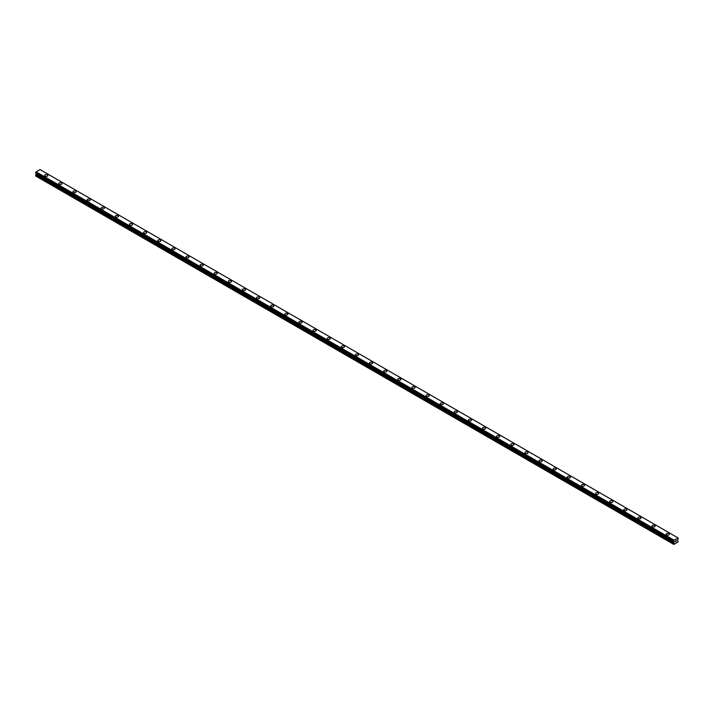 <?xml version="1.0" encoding="UTF-8"?>
<svg xmlns="http://www.w3.org/2000/svg" width="714" height="714" viewBox="0 0 714 714"><rect width="100%" height="100%" fill="white"/><g stroke="black" fill="none" stroke-linecap="round" stroke-linejoin="round"><path stroke-width="1.07" d="M44.714 175.465A1.58 0.91 180 0 1 45.687 174.627A1.58 0.91 180 0 1 47.41 174.823A1.58 0.91 180 0 1 47.874 175.465A1.58 0.91 180 0 1 46.901 176.313A1.58 0.91 180 0 1 45.178 176.108A1.58 0.91 180 0 1 44.714 175.465A1.58 0.91 180 0 1 45.687 174.627A1.58 0.91 180 0 1 47.41 174.823A1.58 0.91 180 0 1 47.874 175.465M58.834 183.623A1.58 0.91 180 0 1 59.806 182.775A1.58 0.91 180 0 1 61.538 182.971A1.58 0.91 180 0 1 61.993 183.623A1.58 0.91 180 0 1 61.02 184.462A1.58 0.91 180 0 1 59.298 184.266A1.58 0.91 180 0 1 58.834 183.623A1.58 0.91 180 0 1 59.806 182.775A1.58 0.91 180 0 1 61.538 182.98A1.58 0.91 180 0 1 61.993 183.623M72.953 191.78A1.58 0.91 180 0 1 73.935 190.933A1.58 0.91 180 0 1 75.657 191.129A1.58 0.91 180 0 1 76.121 191.78M75.657 191.129A1.58 0.91 180 0 1 76.121 191.771A1.58 0.91 180 0 1 75.14 192.619A1.58 0.91 180 0 1 73.417 192.423A1.58 0.91 180 0 1 72.953 191.771A1.58 0.91 180 0 1 73.935 190.933A1.58 0.91 180 0 1 75.657 191.129M87.081 199.929A1.58 0.91 180 0 1 88.054 199.081A1.58 0.91 180 0 1 89.777 199.286A1.58 0.91 180 0 1 90.241 199.929A1.58 0.91 180 0 1 89.268 200.768A1.58 0.91 180 0 1 87.545 200.572A1.58 0.91 180 0 1 87.081 199.929A1.58 0.91 180 0 1 88.054 199.09A1.58 0.91 180 0 1 89.777 199.286A1.58 0.91 180 0 1 90.241 199.929M101.201 208.077A1.58 0.91 180 0 1 102.182 207.238A1.58 0.91 180 0 1 103.905 207.435A1.58 0.91 180 0 1 104.369 208.086A1.58 0.91 180 0 1 103.387 208.925A1.58 0.91 180 0 1 101.665 208.729A1.58 0.91 180 0 1 101.201 208.077A1.58 0.91 180 0 1 102.182 207.238A1.58 0.91 180 0 1 103.905 207.435A1.58 0.91 180 0 1 104.369 208.077M115.329 216.235A1.58 0.91 180 0 1 116.302 215.396A1.58 0.91 180 0 1 118.024 215.592A1.58 0.91 180 0 1 118.488 216.235A1.58 0.91 180 0 1 117.515 217.083A1.58 0.91 180 0 1 115.793 216.877A1.58 0.91 180 0 1 115.329 216.235A1.58 0.91 180 0 1 116.302 215.396A1.58 0.91 180 0 1 118.024 215.592A1.58 0.91 180 0 1 118.488 216.235M129.448 224.392A1.58 0.91 180 0 1 130.43 223.544A1.58 0.91 180 0 1 132.152 223.741A1.58 0.91 180 0 1 132.608 224.392A1.58 0.91 180 0 1 131.635 225.231A1.58 0.91 180 0 1 129.912 225.035A1.58 0.91 180 0 1 129.448 224.392A1.58 0.91 180 0 1 130.43 223.544A1.58 0.91 180 0 1 132.152 223.75A1.58 0.91 180 0 1 132.608 224.392M143.576 232.541A1.58 0.91 180 0 1 144.549 231.702A1.58 0.91 180 0 1 146.272 231.898A1.58 0.91 180 0 1 146.736 232.55A1.58 0.91 180 0 1 145.763 233.389A1.58 0.91 180 0 1 144.032 233.192A1.58 0.91 180 0 1 143.576 232.541A1.58 0.91 180 0 1 144.549 231.702A1.58 0.91 180 0 1 146.272 231.898A1.58 0.91 180 0 1 146.736 232.541M157.696 240.698A1.58 0.91 180 0 1 158.669 239.85A1.58 0.91 180 0 1 160.391 240.056A1.58 0.91 180 0 1 160.855 240.698A1.58 0.91 180 0 1 159.882 241.537A1.58 0.91 180 0 1 158.16 241.341A1.58 0.91 180 0 1 157.696 240.698A1.58 0.91 180 0 1 158.669 239.859A1.58 0.91 180 0 1 160.391 240.056A1.58 0.91 180 0 1 160.855 240.698M171.815 248.856A1.58 0.91 180 0 1 172.797 248.008A1.58 0.91 180 0 1 174.519 248.204A1.58 0.91 180 0 1 174.984 248.856M174.519 248.204A1.58 0.91 180 0 1 174.984 248.847A1.58 0.91 180 0 1 174.002 249.695A1.58 0.91 180 0 1 172.279 249.498A1.58 0.91 180 0 1 171.815 248.847A1.58 0.91 180 0 1 172.797 248.008A1.58 0.91 180 0 1 174.519 248.204M185.943 257.004A1.58 0.91 180 0 1 186.916 256.165A1.58 0.91 180 0 1 188.639 256.362A1.58 0.91 180 0 1 189.103 257.004A1.58 0.91 180 0 1 188.13 257.852A1.58 0.91 180 0 1 186.408 257.647A1.58 0.91 180 0 1 185.943 257.004A1.58 0.91 180 0 1 186.916 256.165A1.58 0.91 180 0 1 188.639 256.362A1.58 0.91 180 0 1 189.103 257.004M202.767 264.519A1.58 0.91 180 0 1 203.231 265.162A1.58 0.91 180 0 1 202.249 266.001A1.58 0.91 180 0 1 200.527 265.804A1.58 0.91 180 0 1 200.063 265.162A1.58 0.91 180 0 1 201.045 264.314A1.58 0.91 180 0 1 202.767 264.519M200.063 265.162A1.58 0.91 180 0 1 201.045 264.314A1.58 0.91 180 0 1 202.767 264.51A1.58 0.91 180 0 1 203.231 265.162M214.191 273.31A1.58 0.91 180 0 1 215.164 272.471A1.58 0.91 180 0 1 216.886 272.668A1.58 0.91 180 0 1 217.351 273.319A1.58 0.91 180 0 1 216.378 274.158A1.58 0.91 180 0 1 214.655 273.962A1.58 0.91 180 0 1 214.191 273.31A1.58 0.91 180 0 1 215.164 272.471A1.58 0.91 180 0 1 216.886 272.668A1.58 0.91 180 0 1 217.351 273.31M228.31 281.468A1.58 0.91 180 0 1 229.283 280.62A1.58 0.91 180 0 1 231.015 280.825A1.58 0.91 180 0 1 231.47 281.468A1.58 0.91 180 0 1 230.497 282.307A1.58 0.91 180 0 1 228.775 282.11A1.58 0.91 180 0 1 228.31 281.468A1.58 0.91 180 0 1 229.283 280.629A1.58 0.91 180 0 1 231.015 280.825A1.58 0.91 180 0 1 231.47 281.468M242.43 289.616A1.58 0.91 180 0 1 243.412 288.777A1.58 0.91 180 0 1 245.134 288.974A1.58 0.91 180 0 1 245.598 289.625A1.58 0.91 180 0 1 244.616 290.464A1.58 0.91 180 0 1 242.894 290.268A1.58 0.91 180 0 1 242.43 289.616A1.58 0.91 180 0 1 243.412 288.777A1.58 0.91 180 0 1 245.134 288.974A1.58 0.91 180 0 1 245.598 289.616M256.558 297.774A1.58 0.91 180 0 1 257.531 296.935A1.58 0.91 180 0 1 259.253 297.131A1.58 0.91 180 0 1 259.717 297.774A1.58 0.91 180 0 1 258.745 298.622A1.58 0.91 180 0 1 257.022 298.416A1.58 0.91 180 0 1 256.558 297.774A1.58 0.91 180 0 1 257.531 296.935A1.58 0.91 180 0 1 259.253 297.131A1.58 0.91 180 0 1 259.717 297.774M270.677 305.931A1.58 0.91 180 0 1 271.659 305.083A1.58 0.91 180 0 1 273.382 305.28A1.58 0.91 180 0 1 273.846 305.931A1.58 0.91 180 0 1 272.864 306.77A1.58 0.91 180 0 1 271.142 306.574A1.58 0.91 180 0 1 270.677 305.931A1.58 0.91 180 0 1 271.659 305.083A1.58 0.91 180 0 1 273.382 305.289A1.58 0.91 180 0 1 273.846 305.931M284.806 314.08A1.58 0.91 180 0 1 285.778 313.241A1.58 0.91 180 0 1 287.501 313.437A1.58 0.91 180 0 1 287.965 314.089A1.58 0.91 180 0 1 286.992 314.928A1.58 0.91 180 0 1 285.27 314.731A1.58 0.91 180 0 1 284.806 314.08A1.58 0.91 180 0 1 285.778 313.241A1.58 0.91 180 0 1 287.501 313.437A1.58 0.91 180 0 1 287.965 314.08M298.925 322.237A1.58 0.91 180 0 1 299.907 321.389A1.58 0.91 180 0 1 301.629 321.595A1.58 0.91 180 0 1 302.084 322.237A1.58 0.91 180 0 1 301.112 323.076A1.58 0.91 180 0 1 299.389 322.88A1.58 0.91 180 0 1 298.925 322.237A1.58 0.91 180 0 1 299.907 321.398A1.58 0.91 180 0 1 301.629 321.595A1.58 0.91 180 0 1 302.084 322.237M313.053 330.386A1.58 0.91 180 0 1 314.026 329.547A1.58 0.91 180 0 1 315.749 329.743A1.58 0.91 180 0 1 316.213 330.395A1.58 0.91 180 0 1 315.24 331.234A1.58 0.91 180 0 1 313.508 331.037A1.58 0.91 180 0 1 313.053 330.386A1.58 0.91 180 0 1 314.026 329.547A1.58 0.91 180 0 1 315.749 329.743A1.58 0.91 180 0 1 316.213 330.386M327.173 338.543A1.58 0.91 180 0 1 328.145 337.704A1.58 0.91 180 0 1 329.868 337.901A1.58 0.91 180 0 1 330.332 338.543A1.58 0.91 180 0 1 329.359 339.391A1.58 0.91 180 0 1 327.637 339.186A1.58 0.91 180 0 1 327.173 338.543A1.58 0.91 180 0 1 328.145 337.704A1.58 0.91 180 0 1 329.868 337.901A1.58 0.91 180 0 1 330.332 338.543M341.292 346.701A1.58 0.91 180 0 1 342.274 345.853A1.58 0.91 180 0 1 343.996 346.049A1.58 0.91 180 0 1 344.46 346.701A1.58 0.91 180 0 1 343.479 347.539A1.58 0.91 180 0 1 341.756 347.343A1.58 0.91 180 0 1 341.292 346.701A1.58 0.91 180 0 1 342.274 345.853A1.58 0.91 180 0 1 343.996 346.058A1.58 0.91 180 0 1 344.46 346.701M355.42 354.849A1.58 0.91 180 0 1 356.393 354.01A1.58 0.91 180 0 1 358.116 354.206A1.58 0.91 180 0 1 358.58 354.858A1.58 0.91 180 0 1 357.607 355.697A1.58 0.91 180 0 1 355.884 355.501A1.58 0.91 180 0 1 355.42 354.849A1.58 0.91 180 0 1 356.393 354.01A1.58 0.91 180 0 1 358.116 354.206A1.58 0.91 180 0 1 358.58 354.849M369.54 363.007A1.58 0.91 180 0 1 370.521 362.159A1.58 0.91 180 0 1 372.244 362.364A1.58 0.91 180 0 1 372.708 363.007A1.58 0.91 180 0 1 371.726 363.845A1.58 0.91 180 0 1 370.004 363.649A1.58 0.91 180 0 1 369.54 363.007A1.58 0.91 180 0 1 370.521 362.168A1.58 0.91 180 0 1 372.244 362.364A1.58 0.91 180 0 1 372.708 363.007M383.668 371.155A1.58 0.91 180 0 1 384.641 370.316A1.58 0.91 180 0 1 386.363 370.512A1.58 0.91 180 0 1 386.827 371.164A1.58 0.91 180 0 1 385.855 372.003A1.58 0.91 180 0 1 384.132 371.807A1.58 0.91 180 0 1 383.668 371.155A1.58 0.91 180 0 1 384.641 370.316A1.58 0.91 180 0 1 386.363 370.512A1.58 0.91 180 0 1 386.827 371.155M397.787 379.312A1.58 0.91 180 0 1 398.76 378.474A1.58 0.91 180 0 1 400.492 378.67A1.58 0.91 180 0 1 400.947 379.312A1.58 0.91 180 0 1 399.974 380.16A1.58 0.91 180 0 1 398.251 379.955A1.58 0.91 180 0 1 397.787 379.312A1.58 0.91 180 0 1 398.76 378.474A1.58 0.91 180 0 1 400.492 378.67A1.58 0.91 180 0 1 400.947 379.312M411.916 387.47A1.58 0.91 180 0 1 412.888 386.622A1.58 0.91 180 0 1 414.611 386.818A1.58 0.91 180 0 1 415.075 387.47A1.58 0.91 180 0 1 414.093 388.309A1.58 0.91 180 0 1 412.371 388.113A1.58 0.91 180 0 1 411.916 387.47A1.58 0.91 180 0 1 412.888 386.622A1.58 0.91 180 0 1 414.611 386.827A1.58 0.91 180 0 1 415.075 387.47M426.035 395.627A1.58 0.91 180 0 1 427.008 394.78A1.58 0.91 180 0 1 428.73 394.976A1.58 0.91 180 0 1 429.194 395.627M428.73 394.976A1.58 0.91 180 0 1 429.194 395.618A1.58 0.91 180 0 1 428.221 396.466A1.58 0.91 180 0 1 426.499 396.27A1.58 0.91 180 0 1 426.035 395.618A1.58 0.91 180 0 1 427.008 394.78A1.58 0.91 180 0 1 428.73 394.976M440.154 403.776A1.58 0.91 180 0 1 441.136 402.928A1.58 0.91 180 0 1 442.858 403.133A1.58 0.91 180 0 1 443.323 403.776A1.58 0.91 180 0 1 442.341 404.615A1.58 0.91 180 0 1 440.618 404.419A1.58 0.91 180 0 1 440.154 403.776A1.58 0.91 180 0 1 441.136 402.937A1.58 0.91 180 0 1 442.858 403.133A1.58 0.91 180 0 1 443.323 403.776M454.282 411.924A1.58 0.91 180 0 1 455.255 411.086A1.58 0.91 180 0 1 456.978 411.282A1.58 0.91 180 0 1 457.442 411.933A1.58 0.91 180 0 1 456.469 412.772A1.58 0.91 180 0 1 454.747 412.576A1.58 0.91 180 0 1 454.282 411.924A1.58 0.91 180 0 1 455.255 411.086A1.58 0.91 180 0 1 456.978 411.282A1.58 0.91 180 0 1 457.442 411.924M468.402 420.082A1.58 0.91 180 0 1 469.384 419.243A1.58 0.91 180 0 1 471.106 419.439A1.58 0.91 180 0 1 471.57 420.082A1.58 0.91 180 0 1 470.588 420.93A1.58 0.91 180 0 1 468.866 420.724A1.58 0.91 180 0 1 468.402 420.082A1.58 0.91 180 0 1 469.384 419.243A1.58 0.91 180 0 1 471.106 419.439A1.58 0.91 180 0 1 471.57 420.082M482.53 428.239A1.58 0.91 180 0 1 483.503 427.391A1.58 0.91 180 0 1 485.225 427.588A1.58 0.91 180 0 1 485.69 428.239A1.58 0.91 180 0 1 484.717 429.078A1.58 0.91 180 0 1 482.985 428.882A1.58 0.91 180 0 1 482.53 428.239A1.58 0.91 180 0 1 483.503 427.391A1.58 0.91 180 0 1 485.225 427.597A1.58 0.91 180 0 1 485.69 428.239M496.649 436.388A1.58 0.91 180 0 1 497.622 435.549A1.58 0.91 180 0 1 499.345 435.745A1.58 0.91 180 0 1 499.809 436.397A1.58 0.91 180 0 1 498.836 437.236A1.58 0.91 180 0 1 497.114 437.039A1.58 0.91 180 0 1 496.649 436.388A1.58 0.91 180 0 1 497.622 435.549A1.58 0.91 180 0 1 499.345 435.745A1.58 0.91 180 0 1 499.809 436.388M510.769 444.545A1.58 0.91 180 0 1 511.751 443.697A1.58 0.91 180 0 1 513.473 443.903A1.58 0.91 180 0 1 513.937 444.545A1.58 0.91 180 0 1 512.955 445.384A1.58 0.91 180 0 1 511.233 445.188A1.58 0.91 180 0 1 510.769 444.545A1.58 0.91 180 0 1 511.751 443.706A1.58 0.91 180 0 1 513.473 443.903A1.58 0.91 180 0 1 513.937 444.545M524.897 452.703A1.58 0.91 180 0 1 525.87 451.855A1.58 0.91 180 0 1 527.592 452.051A1.58 0.91 180 0 1 528.057 452.703M527.592 452.051A1.58 0.91 180 0 1 528.057 452.694A1.58 0.91 180 0 1 527.084 453.542A1.58 0.91 180 0 1 525.361 453.345A1.58 0.91 180 0 1 524.897 452.694A1.58 0.91 180 0 1 525.87 451.855A1.58 0.91 180 0 1 527.592 452.051M539.016 460.851A1.58 0.91 180 0 1 539.998 460.012A1.58 0.91 180 0 1 541.721 460.209A1.58 0.91 180 0 1 542.185 460.851A1.58 0.91 180 0 1 541.203 461.699A1.58 0.91 180 0 1 539.481 461.494A1.58 0.91 180 0 1 539.016 460.851A1.58 0.91 180 0 1 539.998 460.012A1.58 0.91 180 0 1 541.721 460.209A1.58 0.91 180 0 1 542.185 460.851M555.84 468.366A1.58 0.91 180 0 1 556.304 469.009A1.58 0.91 180 0 1 555.331 469.848A1.58 0.91 180 0 1 553.609 469.651A1.58 0.91 180 0 1 553.145 469.009A1.58 0.91 180 0 1 554.118 468.161A1.58 0.91 180 0 1 555.84 468.366M553.145 469.009A1.58 0.91 180 0 1 554.118 468.161A1.58 0.91 180 0 1 555.84 468.357A1.58 0.91 180 0 1 556.304 469.009M567.264 477.157A1.58 0.91 180 0 1 568.237 476.318A1.58 0.91 180 0 1 569.968 476.515A1.58 0.91 180 0 1 570.424 477.166A1.58 0.91 180 0 1 569.451 478.005A1.58 0.91 180 0 1 567.728 477.809A1.58 0.91 180 0 1 567.264 477.157A1.58 0.91 180 0 1 568.237 476.318A1.58 0.91 180 0 1 569.968 476.515A1.58 0.91 180 0 1 570.424 477.157M581.392 485.315A1.58 0.91 180 0 1 582.365 484.467A1.58 0.91 180 0 1 584.088 484.672A1.58 0.91 180 0 1 584.552 485.315A1.58 0.91 180 0 1 583.57 486.154A1.58 0.91 180 0 1 581.848 485.957A1.58 0.91 180 0 1 581.392 485.315A1.58 0.91 180 0 1 582.365 484.476A1.58 0.91 180 0 1 584.088 484.672A1.58 0.91 180 0 1 584.552 485.315M595.512 493.463A1.58 0.91 180 0 1 596.485 492.624A1.58 0.91 180 0 1 598.207 492.821A1.58 0.91 180 0 1 598.671 493.472A1.58 0.91 180 0 1 597.698 494.311A1.58 0.91 180 0 1 595.976 494.115A1.58 0.91 180 0 1 595.512 493.463A1.58 0.91 180 0 1 596.485 492.624A1.58 0.91 180 0 1 598.207 492.821A1.58 0.91 180 0 1 598.671 493.463M609.631 501.621A1.58 0.91 180 0 1 610.613 500.782A1.58 0.91 180 0 1 612.335 500.978A1.58 0.91 180 0 1 612.799 501.621A1.58 0.91 180 0 1 611.818 502.469A1.58 0.91 180 0 1 610.095 502.263A1.58 0.91 180 0 1 609.631 501.621A1.58 0.91 180 0 1 610.613 500.782A1.58 0.91 180 0 1 612.335 500.978A1.58 0.91 180 0 1 612.799 501.621M623.759 509.778A1.58 0.91 180 0 1 624.732 508.93A1.58 0.91 180 0 1 626.455 509.127A1.58 0.91 180 0 1 626.919 509.778A1.58 0.91 180 0 1 625.946 510.617A1.58 0.91 180 0 1 624.223 510.421A1.58 0.91 180 0 1 623.759 509.778A1.58 0.91 180 0 1 624.732 508.93A1.58 0.91 180 0 1 626.455 509.136A1.58 0.91 180 0 1 626.919 509.778M637.879 517.927A1.58 0.91 180 0 1 638.86 517.088A1.58 0.91 180 0 1 640.583 517.284A1.58 0.91 180 0 1 641.047 517.936A1.58 0.91 180 0 1 640.065 518.775A1.58 0.91 180 0 1 638.343 518.578A1.58 0.91 180 0 1 637.879 517.927A1.58 0.91 180 0 1 638.86 517.088A1.58 0.91 180 0 1 640.583 517.284A1.58 0.91 180 0 1 641.047 517.927M652.007 526.084A1.58 0.91 180 0 1 652.98 525.236A1.58 0.91 180 0 1 654.702 525.442A1.58 0.91 180 0 1 655.166 526.084A1.58 0.91 180 0 1 654.194 526.923A1.58 0.91 180 0 1 652.462 526.727A1.58 0.91 180 0 1 652.007 526.084A1.58 0.91 180 0 1 652.98 525.245A1.58 0.91 180 0 1 654.702 525.442A1.58 0.91 180 0 1 655.166 526.084M666.126 534.233A1.58 0.91 180 0 1 667.099 533.394A1.58 0.91 180 0 1 668.822 533.59A1.58 0.91 180 0 1 669.286 534.242A1.58 0.91 180 0 1 668.313 535.081A1.58 0.91 180 0 1 666.59 534.884A1.58 0.91 180 0 1 666.126 534.233A1.58 0.91 180 0 1 667.099 533.394A1.58 0.91 180 0 1 668.822 533.59A1.58 0.91 180 0 1 669.286 534.233M675.408 541.819L675.828 540.757M676.069 541.444L676.479 540.543M678.246 538.115L673.971 540.132L673.829 544.425L678.068 541.98L677.711 539.784L678.282 538.115M36.236 173.395L35.7 176.01L673.597 544.291M35.7 173.047L673.597 541.355L35.7 173.047L36.084 171.851L40.055 169.584M677.916 537.856L40.029 169.575L677.943 537.865M673.971 540.132L36.084 171.851M673.954 540.168L36.057 171.887M673.927 540.23L36.039 171.949M673.65 540.766L35.754 172.485M673.597 540.882L35.7 172.592M674.177 541.819L36.289 173.538M674.177 542.078L36.289 173.788M674.114 542.31L36.218 174.02M673.695 543.024L35.807 174.743M673.597 543.372L35.7 175.091M673.614 541.382L35.718 173.1"/></g></svg>
